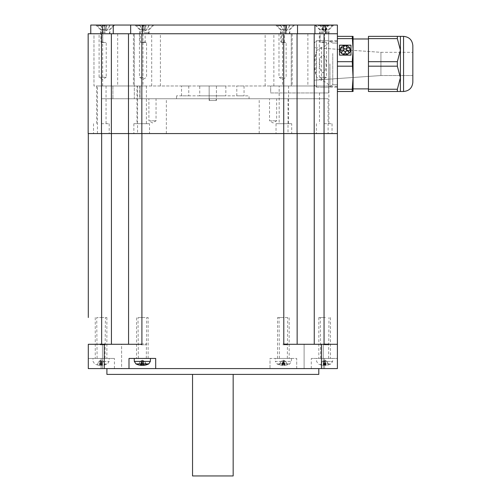 <?xml version="1.0" encoding="UTF-8"?>
<svg xmlns="http://www.w3.org/2000/svg" width="501" height="501" viewBox="0 0 501 501"><rect width="100%" height="100%" fill="white"/><g stroke="black" fill="none" stroke-linecap="round" stroke-linejoin="round"><path stroke-width="0.38" stroke-dasharray="2.5 1.88" d="M337.398 63.928L337.398 87.143L337.398 63.928M337.398 53.501L337.398 84.794L337.398 53.501M341.757 53.526L341.995 53.294A1.741 1.509 180 0 1 343.392 50.889A1.741 1.509 180 0 1 345.133 52.398A1.741 1.509 180 0 1 342.841 53.826L342.603 54.058A5.223 4.522 0 0 0 347.869 54.058L347.631 53.776A1.741 1.509 180 0 1 345.339 52.342A1.741 1.509 180 0 1 348.821 52.342A1.741 1.509 180 0 1 348.477 53.244L348.715 53.526A5.223 4.522 0 0 0 350.456 50.15A5.223 4.522 0 0 0 350.337 49.186L349.955 49.298A1.741 1.509 180 0 1 346.473 49.311A1.741 1.509 180 0 1 349.635 48.434L350.017 48.384A5.223 4.522 0 0 0 345.759 45.704L345.759 45.998A1.741 1.509 180 0 1 345.233 48.941A1.741 1.509 180 0 1 344.713 45.998L344.713 45.647A5.223 4.522 0 0 0 340.455 48.328L340.837 48.434A1.741 1.509 180 0 1 343.999 49.311A1.741 1.509 180 0 1 340.517 49.311L340.129 49.242A5.223 4.522 0 0 0 340.01 50.175A5.223 4.522 0 0 0 341.757 53.526L341.995 53.244A1.741 1.509 180 0 1 343.392 50.839A1.741 1.509 180 0 1 345.133 52.342A1.741 1.509 180 0 1 342.841 53.776L342.603 54.108A5.223 4.522 0 0 0 347.869 54.108L347.631 53.826A1.741 1.509 180 0 1 345.339 52.373A1.741 1.509 180 0 1 348.821 52.398A1.741 1.509 180 0 1 348.477 53.294L348.715 53.576A5.223 4.522 0 0 0 350.456 50.206A5.223 4.522 0 0 0 350.337 49.242L349.955 49.348A1.741 1.509 180 0 1 346.473 49.336M341.651 52.398L341.651 52.398A1.741 1.509 180 0 1 341.651 52.373A1.741 1.509 180 0 0 341.995 53.294L341.995 53.244M347.869 54.058L347.631 53.826A1.741 1.509 180 0 1 345.339 52.398L345.339 52.398M350.456 50.206L350.456 50.15A5.223 4.522 -0 0 0 350.337 49.242L349.955 49.348A1.741 1.509 180 0 1 346.473 49.367A1.741 1.509 180 0 1 349.635 48.491M349.635 48.434L350.017 48.328A5.223 4.522 0 0 0 345.759 45.647L345.759 46.054A1.741 1.509 180 0 1 345.233 48.998A1.741 1.509 180 0 1 343.492 47.463M346.974 47.463A1.741 1.509 180 0 1 343.492 47.489A1.741 1.509 180 0 1 344.713 46.054L344.713 45.704A5.223 4.522 0 0 0 340.455 48.384L340.837 48.491A1.741 1.509 180 0 1 343.999 49.367A1.741 1.509 180 0 1 340.517 49.348L340.129 49.242A5.223 4.522 0 0 0 340.01 50.206A5.223 4.522 0 0 0 341.757 53.576M344.713 45.998L344.713 45.704A5.223 4.522 0 0 0 340.455 48.384L340.455 48.328M343.993 49.336A1.741 1.509 180 0 1 340.517 49.348L340.129 49.186A5.223 4.522 0 0 0 340.01 50.15L340.01 50.206M350.982 55.179L350.982 45.228L339.49 45.228L339.49 55.179L350.982 55.179M339.49 55.123L339.49 45.171L350.982 45.171L350.982 55.123M90.769 33.755L116.126 33.755L111.372 33.755L111.372 85.984L111.372 33.755L88.157 33.755L88.157 133.567L128.488 133.567L128.488 33.755L128.488 133.567L337.398 133.567L324.053 133.567L337.398 133.567L337.398 66.182L352.253 66.182L337.398 66.182L337.398 89.241L352.253 89.241L337.398 89.241L337.398 91.495L352.253 91.495L337.398 91.495L337.398 61.679L352.253 61.679L353.067 50.15L352.253 38.621L353.067 50.15L353.067 91.495L352.253 91.495L353.067 77.711L352.253 61.679L353.067 50.15L352.253 61.679L353.067 77.711L353.067 91.495L353.067 77.711L352.253 91.495L353.067 91.495L352.253 91.495L353.067 77.711L352.253 61.679L337.398 61.679L337.398 36.366L337.398 66.182L337.398 33.755L314.19 33.755L328.694 33.755L320.133 33.755L320.133 42.015L321.661 42.46L326.458 42.46L324.491 42.015L324.491 33.755L328.694 33.755L328.694 87.143L328.694 33.755L314.19 33.755L314.19 85.984L93.963 85.984L93.963 33.755L314.19 33.755L93.963 33.755L93.963 85.984L321.442 85.984L314.19 85.984L314.19 33.755L297.068 33.755L297.068 133.567L283.798 133.567L314.259 133.567L297.068 133.567L297.068 33.755L337.398 33.755L283.723 33.755L285.902 33.755L285.902 25.05L90.769 25.05L90.769 33.755L285.902 33.755M368.448 38.621L368.448 66.182L368.448 61.679L397.349 61.679L400.399 50.15L397.349 38.621L368.448 38.621L397.349 38.621L368.448 38.621L368.448 61.679L368.448 36.366L397.349 36.366L368.448 36.366L368.448 38.621L368.448 36.366L400.399 36.366L397.349 36.366L400.399 36.366L400.399 50.15L397.349 38.621L397.349 36.366L397.349 38.621L400.399 50.15L400.399 36.366L403.555 36.366L403.555 91.495M368.448 61.679L368.448 89.241L368.448 66.182L397.349 66.182L397.349 61.679L397.349 66.182L400.399 77.711L397.349 66.182L397.349 61.679L400.399 50.15L397.349 61.679L368.448 61.679L397.349 61.679M368.448 66.182L397.349 66.182L368.448 66.182L368.448 91.495L368.448 89.241L397.349 89.241L400.399 77.711L400.399 36.366M368.448 89.241L368.448 91.495L397.349 91.495L397.349 89.241L397.349 91.495L397.349 89.241L400.399 77.711L397.349 89.241L368.448 89.241L397.349 89.241M397.349 91.495L368.448 91.495L400.399 91.495L400.399 77.711L400.399 91.495L397.349 91.495L400.399 91.495L400.399 77.711L397.349 66.182M352.253 36.366L352.253 38.621L352.253 36.366L353.067 36.366L337.398 36.366L353.067 36.366L353.067 50.15L353.067 36.366L353.067 50.15L352.253 38.621L337.398 38.621L352.253 38.621L352.253 36.366L337.398 36.366M314.19 53.501L314.19 84.794L314.19 53.501M314.19 55.793L314.19 80.204L314.19 55.793M328.694 42.071L328.687 42.203C328.268 44.263 325.85 46.017 321.442 47.476L316.538 50.601L316.538 87.143L316.538 40.719L316.538 87.143L316.538 77.26L321.442 80.385C325.85 81.838 328.268 83.598 328.687 85.658L328.694 85.79M332.758 53.501L332.758 84.794L332.758 53.501M353.067 51.453L353.067 88.884L353.067 51.453M368.448 51.453L368.448 88.884L368.448 51.453M412.843 82.208L412.843 45.654M412.843 75.538L380.923 75.538L314.19 80.204L380.923 75.538L380.923 52.323L380.923 75.538L380.923 52.323L380.923 75.538L412.843 75.538L412.843 58.129M328.694 85.984L270.665 85.984L270.665 92.948L328.694 92.948L328.694 85.984L328.694 92.948L270.665 92.948L270.665 85.984L328.694 85.984L328.694 92.948L319.494 92.948L328.694 92.948L328.694 85.984L325.982 85.984L328.694 85.984M315.812 74.424C314.033 67.428 314.033 60.433 315.812 53.438L315.812 74.424L316.538 77.26M316.538 50.601L315.812 53.438M99.098 33.755L102.78 33.755L99.098 33.755L99.098 77.279L102.667 79.421L106.231 77.279L99.098 77.279L106.231 77.279L106.231 42.46L104.114 42.46L106.231 42.46M102.78 33.755L102.78 42.015L104.114 42.46L102.78 42.015L102.78 33.755L109.631 33.755L102.78 33.755M282.564 77.279L278.994 77.279L282.564 77.279M283.904 33.755L278.994 33.755L281.43 33.755L281.43 42.015L282.683 42.46L286.127 42.46L284.317 42.015L284.317 33.755L280.529 33.755L289.816 33.755L283.904 33.755M284.317 33.755L281.43 33.755M145.152 33.755L139.428 33.755L140.155 33.755L140.155 42.015L141.476 42.46L146.568 42.46L145.152 42.015L145.152 33.755L148.803 33.755L140.155 33.755M324.491 33.755L320.133 33.755M337.398 89.241L337.398 91.495L337.398 89.241L352.253 89.241M128.563 133.567L111.441 133.567L128.563 133.567L128.563 344.281L141.908 344.281L128.563 344.281L128.563 317.528L128.563 344.281L111.441 344.281L128.563 344.281M326.458 42.46L326.458 77.279L322.894 79.421L319.325 77.279L326.458 77.279L319.325 77.279L319.325 33.755M326.007 63.928C326.546 67.967 325.506 70.979 322.894 72.958C320.277 70.979 319.243 67.967 319.782 63.928C319.243 59.895 320.277 56.882 322.894 54.903C325.506 56.882 326.546 59.895 326.007 63.928M139.792 85.984L137.543 85.984L140.055 85.984L139.792 98.747L288.019 98.747L139.792 98.747L139.792 85.984M288.019 133.567L137.543 133.567L288.019 133.567L288.019 98.747M134.324 85.984L101.54 85.984L140.055 85.984L134.324 85.984L134.324 98.747L112.913 98.747L134.324 98.747L134.324 85.984M101.54 85.984L97.444 85.984L101.54 85.984L101.54 98.747L328.117 98.747L101.54 98.747L101.54 85.984M199.724 85.984L225.838 85.984L199.724 85.984L199.724 95.848L225.838 95.848L199.724 95.848M279.163 85.984L288.57 85.984L279.163 85.984L279.163 123.703L288.57 123.703L279.163 123.703M101.359 85.984L106.062 85.984L101.359 85.984M209.155 85.984L216.407 85.984L209.155 85.984L216.407 85.984L209.155 85.984L209.155 100.488L216.407 100.488L216.169 98.747L209.387 98.747L209.155 100.488L216.407 100.488L209.155 100.488L209.155 85.984M236.791 85.984L244.043 85.984L236.791 85.984L236.791 95.848L244.043 95.848L236.791 95.848M181.519 85.984L188.771 85.984L181.519 85.984L181.519 95.848L188.771 95.848L181.519 95.848M136.986 85.984L146.398 85.984L136.986 85.984L136.986 123.703L146.398 123.703L136.986 123.703M216.169 98.747L216.169 100.488L209.387 100.488L209.387 98.747L259.205 98.747L216.169 98.747M209.387 98.747L166.357 98.747L209.387 98.747M249.047 98.747L176.509 98.747L249.047 98.747L249.047 95.848L176.509 95.848L249.047 95.848M291.269 85.984L291.269 33.755L291.269 85.984M151.703 85.984L151.703 33.755M134.293 85.984L134.293 33.755L134.293 85.984M273.859 85.984L273.859 33.755M142.998 77.279L139.428 77.279L142.998 77.279M128.488 133.567L128.488 33.755M297.068 33.755L297.068 133.567M337.398 73.829L337.398 54.033L337.398 73.829M102.279 33.755L109.919 33.755L102.279 33.755M328.117 133.567L97.444 133.567L328.117 133.567L328.117 98.747M324.197 123.703L332.031 123.703L324.197 123.703M324.197 133.567L332.031 133.567L324.197 133.567M101.359 123.703L109.193 123.703L101.359 123.703M101.359 133.567L109.193 133.567L101.359 133.567M149.523 123.703L133.861 123.703L149.523 123.703L149.523 133.567L133.861 133.567L149.523 133.567M291.701 123.703L276.032 123.703L291.701 123.703L291.701 133.567L276.032 133.567L291.701 133.567M209.387 133.567L259.205 133.567L209.387 133.567M233.165 475.95L192.541 475.95M233.165 374.397L192.541 374.397L233.165 374.397M275.237 358.44L291.482 358.44L275.237 358.44L275.337 361.409L291.382 361.409L275.337 361.409L276.959 363.914L289.76 363.914L276.959 363.914A14.51 14.51 0 0 0 279.095 364.759L279.214 364.759A14.498 14.416 -144.3 0 0 282.113 365.323L282.764 365.323A14.498 2.085 95.1 0 0 283.228 364.759L284.368 364.759A14.498 0.908 -95 0 1 284.23 365.323L284.756 365.323A14.498 14.291 -121.2 0 0 287.624 364.759L287.505 364.759A14.498 14.416 144.3 0 1 284.606 365.323L283.954 365.323A14.498 2.085 -95.1 0 1 283.491 364.759L282.351 364.759A14.498 0.908 95 0 0 282.489 365.323L281.963 365.323A14.498 14.291 121.2 0 1 279.095 364.759L279.289 364.772M283.491 364.759L282.364 364.772M283.472 361.446L283.522 364.634L282.382 364.634L282.758 361.446L284.631 360.902L285.739 361.446L287.43 364.772M279.17 364.772L280.98 361.446L279.514 364.634L280.98 361.446L283.359 360.181L285.739 361.446L287.624 364.759L285.664 361.446M283.228 364.759L284.355 364.772M283.247 361.446L283.197 364.634L284.336 364.634L283.961 361.446L283.247 361.446L283.146 360.902L281.055 361.446M282.758 361.446L282.489 365.323L282.871 360.902L280.986 361.446M283.961 361.446L283.848 360.902L285.739 361.446M283.848 360.902L284.23 365.323L283.848 360.902M99.567 364.759L99.567 364.759A14.498 2.662 95.1 0 0 100.05 365.323L99.611 365.323A14.498 13.934 108.3 0 1 98.152 365.104A14.498 13.934 108.3 0 1 96.825 364.759L97.081 364.759A14.498 14.197 -115.4 0 0 99.943 365.323L100.651 365.323A14.498 3.814 95.2 0 0 101.465 364.759L102.573 364.759A14.498 2.662 -95.1 0 1 102.091 365.323L102.53 365.323A14.498 13.934 -108.3 0 0 103.989 365.104A14.498 13.934 -108.3 0 0 105.316 364.759L105.06 364.759A14.498 14.197 115.4 0 1 102.198 365.323L101.49 365.323A14.498 3.814 -95.2 0 1 100.676 364.759L99.567 364.759L100.695 364.772M100.889 361.446L100.745 364.634L99.63 364.634L100.194 361.446L102.273 360.902L103.444 361.446L105.06 364.759L103.281 361.446M97.369 364.634L98.86 361.446L97.369 364.634M102.511 364.634L101.947 361.446L101.252 361.446L101.396 364.634L102.511 364.634M99.636 363.914L107.471 363.914L99.636 363.914M99.248 358.44L109.193 358.44L99.248 358.44M100.194 361.446L100.062 365.323M100.05 365.323L100.432 360.902L99.499 361.014L101.07 360.181L103.444 361.446M98.86 361.446L99.868 360.902L101.02 360.902L101.252 361.446M99.611 365.323L99.712 360.902L98.697 361.446M101.947 361.446L102.079 365.323L101.709 360.902L102.429 360.902L102.53 365.323M88.301 317.528L88.301 133.567M337.398 133.567L337.398 344.281L314.259 344.281L337.398 344.281L337.398 368.592L337.398 358.44L311.29 358.44L337.398 358.44L337.398 368.592L296.705 368.592L296.705 358.44L270.014 358.44L270.014 368.592L88.301 368.592L88.301 344.281L141.908 344.281L141.908 133.567M297.143 133.567L297.143 344.281L283.798 344.281L314.259 344.281L297.143 344.281L297.143 317.528L297.143 344.281M88.301 368.592L88.301 358.44L88.301 368.592L101.07 368.592L88.301 368.592M283.798 133.567L283.798 344.281L337.398 344.281M313.682 344.281L323.258 344.281L313.682 344.281M101.653 344.281L111.441 344.281L101.653 344.281L101.653 133.567M121.599 344.281L102.448 344.281L121.599 344.281L102.448 344.281L121.599 344.281L121.599 368.592L102.448 368.592L121.599 368.592L102.448 368.592L121.599 368.592L121.599 344.281M304.107 344.281L323.258 344.281L304.107 344.281L304.107 368.592L323.258 368.592L304.107 368.592L323.258 368.592L304.107 368.592L304.107 344.281M88.301 358.44L114.416 358.44L88.301 358.44M101.07 368.592L114.416 368.592L101.07 368.592L101.07 358.44L106.876 358.44L95.265 358.44L101.07 358.44L101.07 368.592M128.995 368.592L128.995 358.44L155.692 358.44L155.692 368.592M139.848 358.44L150.469 358.44L139.848 358.44M324.635 368.592L311.29 368.592L324.635 368.592L324.635 358.44L318.83 358.44L330.435 358.44L324.635 358.44L324.635 368.592M323.214 358.44L332.758 358.44L323.214 358.44M270.014 368.592L296.705 368.592L296.705 358.44L270.014 358.44L270.014 368.592M318.793 368.592L106.907 368.592L318.793 368.592M318.793 374.397L106.907 374.397M146.261 364.634L145.91 364.634L144.695 361.446L146.542 364.759M142.347 365.223A14.498 4.991 95.3 0 0 143.098 364.759L144.188 364.759L143.086 360.902L144.695 361.446M143.086 360.902L143.699 360.902L143.086 360.902L143.455 365.323L143.035 360.77M143.405 361.446L142.729 361.446L143.004 364.634L144.188 364.759A14.498 3.87 -95.2 0 1 143.455 365.323M140.086 365.223A14.498 13.552 104.2 0 1 138.144 364.759L138.783 364.634L140.217 361.446L141.207 360.902L142.416 360.902L142.729 361.446M140.217 361.446L138.495 364.759A14.498 13.915 -108.1 0 0 141.257 365.317M140.505 364.759L141.608 360.902L139.998 361.446M141.608 360.902L140.988 360.902L141.608 360.902L141.282 364.772M141.282 361.446L141.965 361.446L141.683 364.634L140.593 364.634M144.476 361.446L143.486 360.902L142.278 360.902L141.965 361.446M148.747 363.914L135.946 363.914M326.89 361.446L328.894 364.759L328.399 364.634L326.89 361.446L325.863 360.902L324.754 360.902L324.46 364.759L323.383 364.634L324.072 360.833L323.684 365.323L323.195 365.323A14.498 14.109 112.1 0 1 321.11 364.966A14.498 14.109 112.1 0 1 320.371 364.759L320.571 364.759A14.498 14.316 -123 0 0 323.458 365.323L324.141 365.323A14.498 3.106 95.1 0 0 324.811 364.759L325.938 364.759A14.498 1.941 -95 0 1 325.594 365.323L326.07 365.323A14.498 14.109 -112.1 0 0 328.161 364.966A14.498 14.109 -112.1 0 0 328.894 364.759L328.7 364.759A14.498 14.316 123 0 1 325.813 365.323L325.13 365.323A14.498 3.106 -95.1 0 1 324.46 364.759L323.333 364.759A14.498 1.941 95 0 0 323.677 365.323L324.059 360.902L322.256 361.446L320.665 364.634L322.381 361.446L323.402 360.902L324.516 360.902L324.761 364.634L325.882 364.634L325.193 360.833L325.587 365.323L325.212 360.902L327.015 361.446L324.635 360.181L322.381 361.446M325.399 361.446L324.692 361.446M323.871 361.446L324.573 361.446M325.938 364.759L324.798 364.772M323.333 364.759L324.473 364.772M323.514 363.914L331.036 363.914L323.514 363.914M328.687 42.203L328.687 85.658M345.133 52.398L345.133 52.398A1.741 1.509 180 0 1 342.841 53.826L342.603 54.058M348.477 53.244L348.477 53.294A1.741 1.509 180 0 0 348.821 52.398L348.821 52.398M350.017 48.328L350.017 48.384A5.223 4.522 0 0 0 345.759 45.704L345.759 45.998M397.349 38.621L397.349 36.366M400.399 77.711L400.399 50.15L400.399 77.711M352.253 66.182L337.398 66.182M352.253 61.679L337.398 61.679M352.253 38.621L337.398 38.621M337.398 33.755L337.398 25.05L297.506 25.05L297.506 33.755L297.506 25.05L284.436 25.05L286.585 25.05L285.977 25.05L285.507 30.373L286.578 30.373L285.507 30.373L285.902 25.213L285.532 29.985L284.818 29.985L285.532 29.985L285.507 30.373L285.908 25.05M297.506 33.755L297.506 25.05M130.667 33.755L130.667 25.05M105.279 25.05L95.848 25.05L105.279 25.05M144.451 25.05L135.019 25.05L144.451 25.05M324.347 25.05L314.916 25.05L324.347 25.05M285.175 25.05L275.744 25.05L285.175 25.05M105.279 29.835L100.632 29.835L105.279 29.841M144.451 29.835L139.804 29.835L144.451 29.841M324.347 29.835L319.701 29.835L324.347 29.835M285.175 29.835L280.529 29.835L285.175 29.841M285.175 32.74L280.823 32.74L285.175 32.74M284.317 42.015L281.43 42.015M282.683 42.46L285.288 42.46M289.678 25.213L287.33 29.985L289.678 25.213M289.941 25.05L286.585 25.05L286.578 30.373L287.355 29.985L286.578 30.373L286.585 25.05L289.941 25.05M284.449 25.213L284.818 29.985L284.449 25.213L285.902 25.213L284.449 25.213M280.673 25.213L283.021 29.985L280.673 25.213M280.403 25.05L284.374 25.05L283.76 25.05L283.773 30.373L282.99 29.985L284.837 30.373L283.773 30.373L283.76 25.05L280.403 25.05M284.837 30.373L284.374 25.05L284.837 30.373M285.175 25.764L277.197 25.764L285.175 25.764M285.175 31.851L281.268 31.851L285.175 31.851M105.279 32.74L100.926 32.74L105.279 32.74M102.78 42.015L100.926 42.015L102.78 42.015M104.114 42.46L101.816 42.46L104.114 42.46M109.782 25.213L107.433 29.985L109.782 25.213M110.045 25.05L106.08 25.05L106.688 25.05L106.682 30.373L105.617 30.373L107.458 29.985L106.682 30.373L106.688 25.05L110.045 25.05M104.552 25.213L104.922 29.985L105.636 29.985L106.012 25.05L105.636 29.985L104.922 29.985L104.552 25.213L106.005 25.213L104.552 25.213M106.012 25.05L104.54 25.05L106.08 25.05L105.617 30.373L106.012 25.05M100.776 25.213L103.125 29.985L100.776 25.213M100.507 25.05L104.477 25.05L103.864 25.05L103.876 30.373L103.093 29.985L104.941 30.373L103.876 30.373L103.864 25.05L100.507 25.05M104.941 30.373L104.477 25.05L104.941 30.373M105.279 25.764L97.3 25.764L105.279 25.764M105.279 31.851L101.371 31.851L105.279 31.851M141.476 42.46L146.223 42.46M145.152 42.015L140.155 42.015M144.451 32.74L148.803 32.74L144.451 32.74M148.954 25.213L146.605 29.985L148.954 25.213M149.217 25.05L145.252 25.05L145.86 25.05L145.854 30.373L144.783 30.373L146.63 29.985L145.854 30.373L145.86 25.05L149.217 25.05M143.724 25.213L144.094 29.985L144.808 29.985L145.184 25.05L144.808 29.985L144.094 29.985L143.724 25.213L145.177 25.213L143.724 25.213M145.184 25.05L143.712 25.05L145.252 25.05L144.783 30.373L145.184 25.05M139.948 25.213L142.297 29.985L139.948 25.213M139.679 25.05L143.643 25.05L143.035 25.05L143.048 30.373L142.265 29.985L144.113 30.373L143.048 30.373L143.035 25.05L139.679 25.05M144.113 30.373L143.643 25.05L144.113 30.373M144.451 25.764L136.472 25.764L144.451 25.764M144.451 31.851L140.543 31.851L144.451 31.851M321.661 42.46L325.888 42.46M324.491 42.015L320.133 42.015M320.934 32.74L328.694 32.74L320.934 32.74M325.406 29.985L325.963 29.985L327.886 25.05L325.85 25.05L325.481 30.373L326.251 29.985L328.537 25.05L324.955 25.05L325.237 30.373L323.283 29.985L322.118 25.213L320.803 25.05L322.838 25.05L323.208 30.373L322.437 29.985L320.152 25.05L323.734 25.05L323.452 30.373L325.406 29.985L326.571 25.213L327.886 25.05M326.251 29.985L325.813 29.985L327.623 25.05M323.283 29.985L322.725 29.985L320.803 25.05M322.437 29.985L322.876 29.985L321.066 25.05M321.955 25.05L324.955 25.05M325.481 30.373L325.963 29.985M328.537 25.05L325.85 25.05M326.733 25.05L323.734 25.05M320.152 25.05L322.838 25.05M323.208 30.373L322.725 29.985M325.813 29.985L325.237 30.373M322.876 29.985L323.452 30.373M318.091 25.764L332.326 25.764L318.091 25.764M321.285 29.841L328.249 29.841L321.285 29.841M318.091 25.05L332.326 25.05L318.091 25.05M321.285 31.851L328.249 31.851L321.285 31.851M329.946 63.928L329.946 86.416L329.946 63.928M100.094 343.93L105.423 343.93L100.094 343.93M102.047 317.528L96.718 317.528L102.047 317.528M100.181 358.44L105.028 358.44L100.181 358.44M100.181 344.82L105.028 344.82L100.181 344.82M101.07 317.528L106.876 317.528L101.07 317.528M141.006 343.93L146.699 343.93L141.006 343.93M143.681 317.528L137.994 317.528L143.681 317.528M136.541 358.44L148.146 358.44L136.541 358.44L136.541 317.528L148.146 317.528L136.541 317.528M141.132 358.44L146.305 358.44L141.132 358.44M141.132 344.82L146.305 344.82L141.132 344.82M148.146 358.44L148.146 317.528M282.908 343.93L287.712 343.93L282.908 343.93M283.81 317.528L279.007 317.528L283.81 317.528M289.165 358.44L277.554 358.44L289.165 358.44L289.165 317.528L277.554 317.528L289.165 317.528M282.952 358.44L287.317 358.44L282.952 358.44M282.952 344.82L287.317 344.82L282.952 344.82M277.554 358.44L277.554 317.528M323.871 343.93L328.988 343.93L323.871 343.93M325.393 317.528L320.283 317.528L325.393 317.528M323.94 358.44L328.593 358.44L323.94 358.44M323.94 344.82L328.593 344.82L323.94 344.82M324.635 317.528L318.83 317.528L324.635 317.528M269.519 98.747L276.652 98.747L269.519 98.747L269.519 120.804L276.652 120.804L269.519 120.804L273.089 122.945L276.652 120.804L276.652 98.747M148.903 98.747L156.043 98.747L148.903 98.747L148.903 120.804L156.043 120.804L148.903 120.804L152.473 122.945L156.043 120.804L156.043 98.747M321.442 80.385L321.442 47.476M112.913 85.984L112.913 98.747L112.913 85.984M283.785 85.984L283.785 33.755M282.564 33.755L282.564 85.984M292.152 33.755L292.152 85.984M314.19 85.984L314.19 133.567M307.877 33.755L307.877 85.984M283.723 85.984L283.723 133.567M160.408 85.984L160.408 33.755M142.998 33.755L142.998 85.984M141.777 85.984L141.777 33.755M133.41 33.755L133.41 85.984M111.372 85.984L111.372 133.567M101.503 85.984L101.503 133.567M102.667 85.984L102.667 33.755M117.679 33.755L117.679 85.984M141.839 85.984L141.839 133.567M265.154 85.984L265.154 33.755M324.053 344.281L324.053 33.755M283.954 365.323L283.572 360.902M284.606 365.323L284.631 360.902M281.963 365.323L282.019 360.902M282.764 365.323L283.146 360.902M284.756 365.323L284.7 360.902M282.113 365.323L282.094 360.902M99.273 361.409L109.093 361.409L99.273 361.409M101.49 365.323L101.121 360.902M102.198 365.323L102.273 360.902M100.651 365.323L101.02 360.902M99.943 365.323L99.868 360.902M111.441 344.281L111.441 133.567M314.259 133.567L314.259 344.281M321.442 368.592L321.442 344.281M104.264 344.281L104.264 368.592M142.071 365.091L142.416 360.902M141.295 364.86L141.207 360.902M143.837 365.273L143.699 360.902M143.38 365.323L143.486 360.902M140.856 365.323L140.988 360.902M142.641 365.323L142.278 360.902M134.324 361.409L150.363 361.409M324.141 365.323L324.516 360.902M323.458 365.323L323.402 360.902M326.07 365.323L325.988 360.902M325.813 365.323L325.863 360.902M323.195 365.323L323.283 360.902M325.13 365.323L324.754 360.902M323.233 361.409L332.658 361.409L323.233 361.409M325.794 33.755L325.794 25.05M314.916 33.755L314.916 25.05L319.701 29.835L319.701 33.755M142.271 33.755L142.271 25.05M102.373 33.755L102.373 25.05M113.257 33.755L113.257 25.05L113.257 25.764L109.187 29.841L109.631 33.755M327.71 25.213L326.571 25.213M327.422 25.213L328.324 25.213M320.978 25.213L322.118 25.213M321.266 25.213L320.364 25.213M324.097 25.05L323.734 30.373M325.951 25.05L325.656 30.373M324.592 25.05L324.955 30.373M322.738 25.05L323.039 30.373M337.398 86.416L329.946 86.416L332.758 84.794L337.398 84.794L332.758 84.794L328.687 87.143L316.538 87.143L314.19 84.794L316.538 87.143L337.398 87.143M337.398 41.445L329.946 41.445L332.758 43.067L337.398 43.067L332.758 43.067L328.687 40.719L316.538 40.719L314.19 43.067L316.538 40.719L337.398 40.719M380.923 52.323L412.843 52.323L380.923 52.323L314.19 47.658L380.923 52.323M278.994 33.755L278.994 77.279L282.564 79.421L286.127 77.279L286.127 42.46M137.543 85.984L137.543 133.567M188.771 85.984L188.771 95.848M244.043 85.984L244.043 95.848M216.407 85.984L216.407 100.488L216.407 85.984M139.428 33.755L139.428 77.279L142.998 79.421L146.568 77.279L146.568 42.46M140.055 98.747L140.055 85.984L140.055 98.747M97.444 133.567L97.444 85.984M316.363 123.703L316.363 133.567M332.031 123.703L332.031 133.567M319.494 92.948L319.494 123.703M328.9 85.984L328.9 123.703M96.655 85.984L96.655 123.703M106.062 85.984L106.062 123.703M93.524 123.703L93.524 133.567M109.193 123.703L109.193 133.567M133.861 123.703L133.861 133.567M146.398 85.984L146.398 123.703M276.032 123.703L276.032 133.567M288.57 85.984L288.57 123.703M259.205 133.567L259.205 98.747M166.357 133.567L166.357 98.747M176.509 98.747L176.509 95.848M225.838 85.984L225.838 95.848M291.482 358.44L291.382 361.409L289.76 363.914A14.51 14.51 0 0 1 287.624 364.759L287.555 364.772M102.561 364.772L101.446 364.772M103.983 365.104A14.51 14.51 0 0 0 107.471 363.914L109.093 361.409L109.193 358.44M98.158 365.104A14.51 14.51 0 0 1 94.67 363.914L93.048 361.409L92.948 358.44M114.416 368.592L114.416 358.44M311.29 368.592L311.29 358.44M323.258 344.281L323.258 368.592L323.258 344.281M102.448 344.281L102.448 368.592L102.448 344.281M143.543 360.814L142.347 360.181L141.15 360.814M141.307 364.772L141.658 360.77M146.123 364.772L146.474 364.772M144.163 364.772L143.079 364.772M138.564 364.772L138.22 364.772M328.161 364.966A14.51 14.51 0 0 0 331.036 363.914L332.658 361.409L332.758 358.44M321.11 364.966A14.51 14.51 0 0 1 318.235 363.914L316.613 361.409L316.513 358.44M353.067 88.884L368.448 88.884M353.067 38.978L368.448 38.978M109.919 33.755L109.919 29.835L114.71 25.05M100.632 33.755L100.632 29.835L95.848 25.05M149.091 33.755L149.091 29.835L153.876 25.05M139.804 33.755L139.804 29.835L135.019 25.05M328.988 33.755L328.988 29.835L333.772 25.05M289.816 33.755L289.816 29.835L294.601 25.05M280.529 33.755L280.529 29.835L275.744 25.05M277.197 25.05L277.197 25.764L281.268 29.841L280.823 32.74L280.823 42.015L281.712 42.46M293.154 25.05L293.154 25.764L289.083 29.841L289.528 33.755M280.347 25.05L282.99 29.985L285.175 31.143L287.355 29.985L289.998 25.05M97.3 25.05L97.3 25.764L101.371 29.841L100.926 32.74L100.926 42.015L101.816 42.46M100.451 25.05L103.093 29.985L105.279 31.143L107.458 29.985L110.101 25.05M140.988 42.46L140.098 42.015L140.098 32.74L140.543 29.841L136.472 25.764L136.472 25.05M152.429 25.05L152.429 25.764L148.359 29.841L148.803 33.755M139.622 25.05L142.265 29.985L144.451 31.143L146.63 29.985L149.273 25.05M320.884 42.46L319.995 42.015L319.995 32.74L320.44 29.841L316.363 25.764L316.363 25.05M332.326 25.05L332.326 25.764L328.249 29.841L328.694 33.755M325.725 25.05L325.23 30.655L324.347 31.143L323.433 30.655M322.963 25.05L323.458 30.655M105.028 358.44L105.423 317.528M97.113 358.44L96.718 317.528M95.265 317.528L95.265 358.44M106.876 317.528L106.876 358.44M146.305 358.44L146.699 317.528M138.382 358.44L137.994 317.528M287.317 358.44L287.712 317.528M279.401 358.44L279.007 317.528M328.593 358.44L328.988 317.528M320.678 358.44L320.283 317.528M330.435 317.528L330.435 358.44M318.83 317.528L318.83 358.44"/><path stroke-width="0.75" d="M345.759 45.998L345.759 45.998A1.741 1.509 180 0 1 345.233 48.941A1.741 1.509 180 0 1 344.713 45.998L344.713 45.647A5.223 4.522 0 0 0 340.455 48.328L340.837 48.434A1.741 1.509 180 0 1 343.999 49.311A1.741 1.509 180 0 1 340.517 49.298L340.129 49.186A5.223 4.522 0 0 0 340.01 50.15A5.223 4.522 0 0 0 341.757 53.526L341.995 53.244A1.741 1.509 180 0 1 343.392 50.839A1.741 1.509 180 0 1 345.133 52.342A1.741 1.509 180 0 1 342.841 53.776L342.603 54.108A5.223 4.522 0 0 0 347.869 54.108L347.631 53.776A1.741 1.509 180 0 1 345.339 52.342A1.741 1.509 180 0 1 348.821 52.342A1.741 1.509 180 0 1 348.477 53.244L348.715 53.576A5.223 4.522 -0 0 0 350.456 50.206A5.223 4.522 -0 0 0 350.456 50.175A5.223 4.522 -0 0 0 350.337 49.186L349.955 49.323A1.741 1.509 180 0 1 346.473 49.311A1.741 1.509 180 0 1 349.635 48.434L350.017 48.328A5.223 4.522 0 0 0 345.759 45.647L345.759 46.054A1.741 1.509 180 0 1 346.974 47.463M341.651 52.373A1.741 1.509 180 0 1 345.133 52.373M342.603 54.058A5.223 4.522 0 0 0 347.869 54.058M345.339 52.373A1.741 1.509 180 0 1 348.815 52.373M348.477 53.244L348.715 53.576M348.715 53.526A5.223 4.522 -0 0 0 350.456 50.15L350.456 50.206M346.473 49.336A1.741 1.509 180 0 1 349.635 48.491M349.635 48.434L350.017 48.328M344.713 45.998L344.713 46.054A1.741 1.509 180 0 0 343.492 47.463M340.455 48.328L340.837 48.491A1.741 1.509 180 0 1 343.993 49.336M340.01 50.206L340.01 50.15A5.223 4.522 0 0 0 340.01 50.206A5.223 4.522 0 0 0 341.757 53.576M350.982 55.123L350.982 45.228L339.49 45.228L339.49 55.123L339.49 45.171L350.982 45.171L350.982 55.123L339.49 55.123M352.253 61.679L353.067 77.711L353.067 36.366L352.253 36.366L353.067 50.15L352.253 61.679L337.398 61.679M352.253 38.621L337.398 38.621M397.349 91.495L368.448 91.495L368.448 36.366L397.349 36.366L397.349 38.621L400.399 50.15L397.349 61.679L397.349 66.182L400.399 77.711L397.349 89.241L397.349 91.495L403.555 91.495C409.198 90.944 412.292 87.85 412.843 82.208L412.843 45.654C412.292 40.011 409.198 36.917 403.555 36.366C409.198 36.917 412.292 40.011 412.843 45.654M400.399 36.366L403.555 36.366L403.555 91.495L400.399 91.495L400.399 36.366L397.349 36.366M368.448 38.621L397.349 38.621M368.448 61.679L397.349 61.679M368.448 66.182L397.349 66.182M368.448 89.241L397.349 89.241M352.253 36.366L337.398 36.366M352.253 66.182L337.398 66.182M352.253 89.241L352.253 91.495L353.067 91.495L353.067 77.711L352.253 89.241L337.398 89.241M352.253 91.495L337.398 91.495L352.253 91.495M412.843 58.129L412.843 75.538M314.19 33.755L297.506 33.755L297.506 25.05L337.398 25.05L337.398 33.755L314.19 33.755L314.19 133.567L337.398 133.567L337.398 33.755M101.503 33.755L88.157 33.755L88.157 133.567L101.503 133.567L101.503 33.755L111.372 33.755L111.372 133.567L314.19 133.567M297.506 33.755L111.372 33.755M111.372 133.567L101.503 133.567M297.068 133.567L297.068 33.755M128.488 33.755L128.488 133.567M192.541 374.397L192.541 475.95L233.165 475.95L233.165 374.397M88.301 133.567L88.301 317.528M128.563 133.567L128.563 344.281M297.143 344.281L297.143 133.567M141.908 133.567L141.908 344.281L88.301 344.281L88.301 368.592L128.995 368.592L128.995 358.44L155.692 358.44L155.692 368.592L337.398 368.592L337.398 133.567M337.398 344.281L283.798 344.281L283.798 133.567M155.692 368.592L128.995 368.592M106.907 368.592L106.907 374.397L318.793 374.397L318.793 368.592M141.307 364.772L141.257 365.323A14.498 13.915 -108.1 0 0 141.307 365.323L142.052 365.323A14.498 4.991 95.3 0 0 142.347 365.223M143.837 365.273L143.43 365.317L143.837 365.323A14.498 13.552 -104.2 0 0 144.607 365.223A14.498 13.552 -104.2 0 0 146.542 364.759L146.261 364.634M146.542 364.759L146.192 364.759A14.498 13.915 108.1 0 1 143.38 365.323L142.641 365.323A14.498 4.991 -95.3 0 1 141.589 364.759L140.505 364.759A14.498 3.87 95.2 0 0 141.232 365.323L140.856 365.323A14.498 13.552 104.2 0 1 140.086 365.223A14.51 14.51 0 0 1 135.946 363.914L148.747 363.914L150.363 361.409L134.324 361.409L134.218 358.44M130.667 33.755L130.667 25.05L297.506 25.05M90.769 33.755L90.769 25.05L130.667 25.05M324.053 33.755L324.053 344.281M283.723 133.567L283.723 33.755M141.839 133.567L141.839 33.755M101.653 344.281L101.653 133.567M314.259 344.281L314.259 133.567M111.441 133.567L111.441 344.281M104.264 368.592L104.264 344.281M321.442 344.281L321.442 368.592M141.307 365.323L141.295 364.86M141.232 365.323L141.282 364.772M285.902 33.755L285.902 25.05M314.916 33.755L314.916 25.05M325.794 33.755L325.794 25.05M142.271 33.755L142.271 25.05M113.257 33.755L113.257 25.05M102.373 33.755L102.373 25.05M353.067 88.884L368.448 88.884M353.067 38.978L368.448 38.978M150.363 361.409L150.469 358.44M144.601 365.223A14.51 14.51 0 0 0 148.747 363.914M135.946 363.914L134.324 361.409M146.123 364.772L146.474 364.772M140.524 364.772L141.614 364.772M403.555 91.495C409.198 90.944 412.292 87.85 412.843 82.208"/></g></svg>
